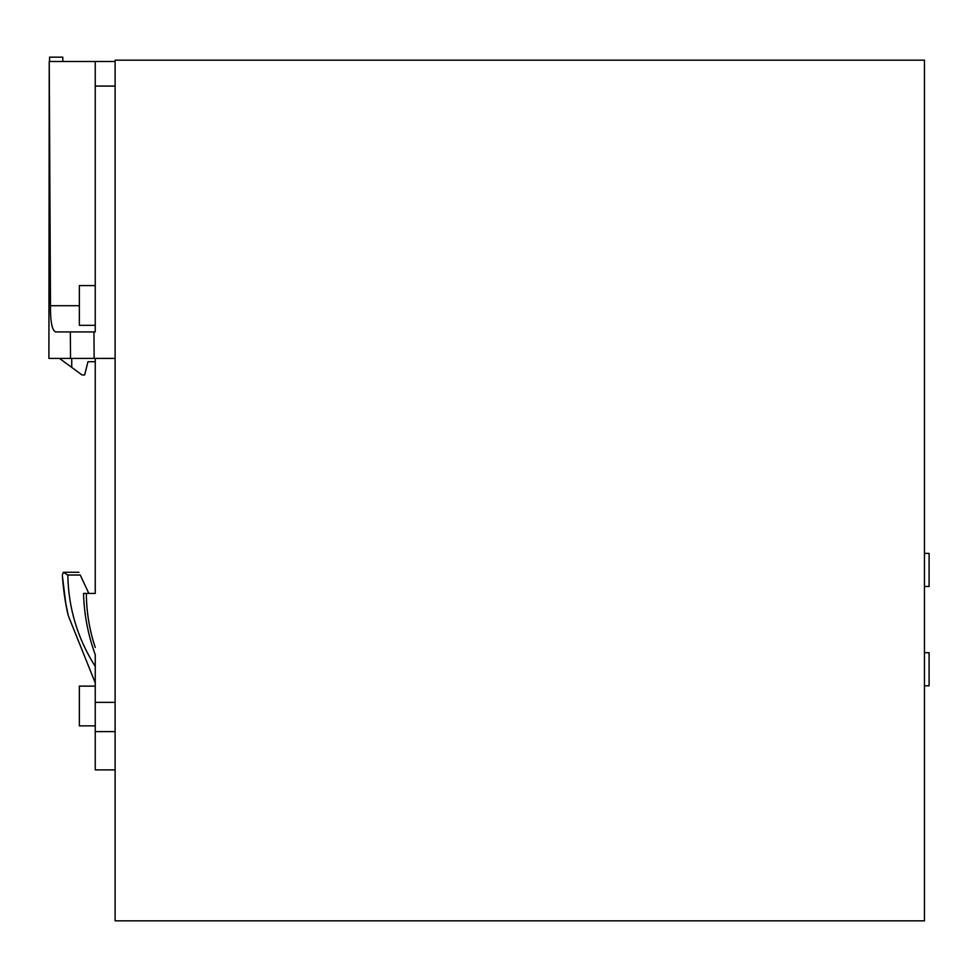<?xml version="1.0" encoding="UTF-8"?>
<svg xmlns="http://www.w3.org/2000/svg" width="978" height="978" viewBox="0 0 978 978"><rect width="100%" height="100%" fill="white"/><g stroke="black" fill="none" stroke-linecap="round" stroke-linejoin="round"><path stroke-width="1.47" d="M924.467 60.159L924.467 920.836L115.111 920.836L115.111 60.159L924.467 60.159M924.467 586.494L929.1 586.494L929.1 553.401M929.1 685.786L929.1 652.717L924.467 652.705M62.8 61.492L62.8 57.164L62.8 61.492M95.245 361.713L87.959 361.713L84.646 374.953L82.005 374.953L59.499 358.413M83.521 593.426L86.357 593.426L83.521 593.426C84.132 614.49 88.044 634.93 95.245 654.734L95.245 666.409C77.555 638.524 68.411 608.059 67.812 575.027L80.257 575.027L88.839 593.426L95.245 593.426L95.245 358.413L70.538 358.413L70.33 331.933L93.961 331.933L94.132 358.413L71.736 358.413L71.736 367.41M115.111 769.882L95.245 769.882L95.245 666.409M49.56 61.492L49.56 57.164L62.8 57.164M79.352 725.859L95.245 725.859L79.352 725.859L79.352 686.128L95.245 686.128M62.384 575.834L62.384 575.822C63.802 595.957 66.773 609.526 68.24 615.565L95.245 682.876L68.252 615.614L65.355 601.262M70.33 331.933L55.697 331.933L70.33 331.933M95.245 593.426L86.357 593.426C86.455 611.91 89.414 629.918 95.245 647.473M93.961 331.933L95.245 331.933L95.245 61.492L49.23 61.492L50.489 305.711C50.33 321.823 52.066 330.564 55.697 331.933M49.23 61.492L48.9 358.413L70.538 358.413M115.111 61.492L95.245 61.492M95.245 285.588L79.352 285.588L79.352 325.319L95.245 325.319M80.257 575.027C78.546 571.348 78.546 571.348 80.257 575.027M62.335 575.027L63.411 572.277L67.812 575.027M115.111 702.351L95.245 702.351M115.111 731.63L95.245 731.63M115.111 358.413L95.245 358.413M115.111 86.076L95.245 86.076M79.352 305.711L50.489 305.711M924.467 685.798L929.1 685.798M78.973 572.264L63.57 572.264M68.252 615.627L65.819 603.964L62.384 575.822M929.1 553.389L924.467 553.389"/></g></svg>
